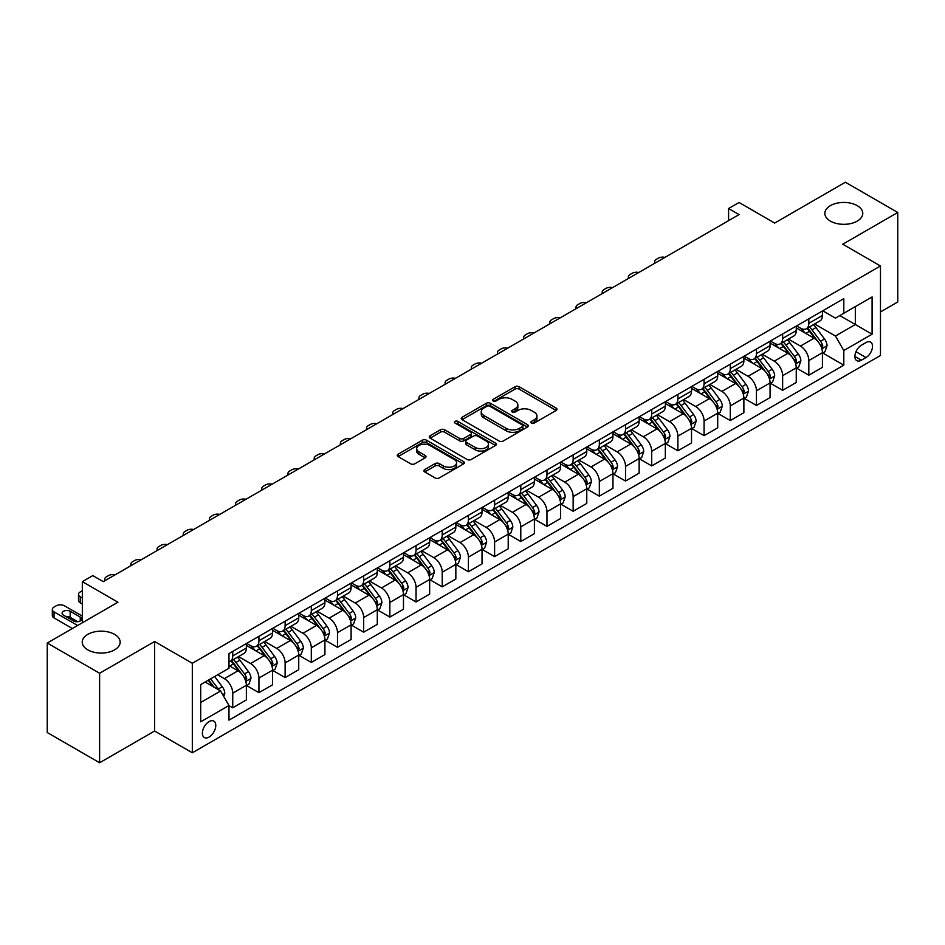 <?xml version="1.0" encoding="UTF-8"?>
<svg xmlns="http://www.w3.org/2000/svg" width="945" height="945" viewBox="0 0 945 945"><rect width="100%" height="100%" fill="white"/><g stroke="black" fill="none" stroke-linecap="round" stroke-linejoin="round"><path stroke-width="1.42" d="M531.421 423.065A2.032 1.169 0 0 0 534.303 423.065L556.144 410.461A2.906 1.677 0 0 0 557.007 409.268A2.906 1.677 0 0 0 556.144 408.086L519.136 386.718A2.906 1.677 0 0 0 515.025 386.718L493.184 399.322A2.032 1.169 0 0 0 492.581 400.16A2.032 1.169 0 0 0 493.184 400.987A2.032 1.169 0 0 0 496.054 400.987L498.889 399.357A9.308 5.375 0 0 1 512.048 399.357L515.131 401.141A9.308 5.375 0 0 1 517.848 404.933A9.308 5.375 0 0 1 515.131 408.736L512.296 410.366A2.032 1.169 0 0 0 511.706 411.193A2.032 1.169 0 0 0 512.296 412.032A2.032 1.169 0 0 0 515.179 412.032L518.002 410.39A9.308 5.375 0 0 1 531.161 410.39L534.256 412.174A9.308 5.375 0 0 1 536.973 415.977A9.308 5.375 0 0 1 534.256 419.769L531.421 421.411A2.032 1.169 0 0 0 530.83 422.238A2.032 1.169 0 0 0 531.421 423.065L531.421 421.411M114.593 634.378A18.959 10.95 0 0 0 93.933 632.004A18.959 10.95 0 0 0 82.227 642.127A18.959 10.95 0 0 0 87.79 649.865A18.959 10.95 0 0 0 108.451 652.239A18.959 10.95 0 0 0 120.157 642.127A18.959 10.95 0 0 0 114.593 634.378M857.209 205.632A18.959 10.95 0 0 0 836.549 203.269A18.959 10.95 0 0 0 824.843 213.381A18.959 10.95 0 0 0 830.407 221.118A18.959 10.95 0 0 0 851.067 223.492A18.959 10.95 0 0 0 862.773 213.381A18.959 10.95 0 0 0 857.209 205.632M209.081 737.065A9.485 5.469 120 0 0 215.271 728.713A9.485 5.469 120 0 0 213.818 721.118A9.485 5.469 120 0 0 209.081 721.578A9.485 5.469 120 0 0 202.88 729.942A9.485 5.469 120 0 0 204.333 737.537A9.485 5.469 120 0 0 209.081 737.065M424.754 469.57A2.906 1.677 0 0 0 423.903 470.764A2.906 1.677 0 0 0 424.754 471.945L435.137 477.946A2.906 1.677 0 0 0 439.26 477.946L463.522 463.936A2.906 1.677 0 0 0 464.373 462.743A2.906 1.677 0 0 0 463.522 461.562L426.502 440.193A2.906 1.677 0 0 0 422.391 440.193L398.128 454.202A2.906 1.677 0 0 0 397.278 455.384A2.906 1.677 0 0 0 398.128 456.577L410.673 463.818A2.906 1.677 0 0 0 414.784 463.818L425.167 457.817A2.906 1.677 0 0 0 426.018 456.636A2.906 1.677 0 0 0 425.167 455.443L418.954 451.852A7.784 4.489 0 0 1 416.674 448.686A7.784 4.489 0 0 1 421.47 444.528A7.784 4.489 0 0 1 429.951 445.508L454.321 459.577A7.784 4.489 0 0 1 456.589 462.743A7.784 4.489 0 0 1 451.793 466.901A7.784 4.489 0 0 1 443.311 465.92L439.26 463.582A2.906 1.677 0 0 0 435.137 463.582L424.754 469.57L424.754 471.945L435.137 466.003L435.137 463.582M880.468 311.944L897.75 301.975L897.75 212.471L845.385 182.231L774.676 223.055L739.073 202.49L728.595 208.538L739.073 214.586L103.288 581.647L92.811 575.599L82.333 581.647L82.333 622.767M99.615 673.265L99.615 762.769L154.614 731.017L154.614 641.513L99.615 673.265L47.25 643.025L117.948 602.213L82.333 581.647M154.614 641.513L192.319 663.284L880.468 265.982L880.468 355.485L192.319 752.787L192.319 663.284M897.75 212.471L842.763 244.223L880.468 265.982M499.09 441.02A2.906 1.677 0 0 0 503.201 441.02L527.464 427.01A2.906 1.677 0 0 0 528.314 425.829A2.906 1.677 0 0 0 527.464 424.636L490.455 403.267A2.906 1.677 0 0 0 486.344 403.267L462.081 417.277A2.906 1.677 0 0 0 461.231 418.47A2.906 1.677 0 0 0 462.081 419.651L499.09 441.02M455.797 423.514A2.032 1.169 0 0 1 457.864 423.797L457.864 421.375L495.487 443.099A2.906 1.677 0 0 1 496.338 444.292A2.906 1.677 0 0 1 495.487 445.473L471.224 459.483A2.906 1.677 0 0 1 467.113 459.483L430.105 438.114L430.105 435.739A2.906 1.677 0 0 0 429.254 436.933A2.906 1.677 0 0 0 430.105 438.114M430.105 435.739L440.488 429.751A2.906 1.677 0 0 1 444.599 429.751L459.613 438.409A2.906 1.677 0 0 0 463.723 438.409L470.61 434.44A2.906 1.677 0 0 0 471.46 433.247A2.906 1.677 0 0 0 470.61 432.066L454.982 423.041A2.032 1.169 0 0 1 454.391 422.202A2.032 1.169 0 0 1 455.644 421.127A2.032 1.169 0 0 1 457.864 421.375M99.615 762.769L47.25 732.529L47.25 643.025M866.01 342.551L861.403 345.208A9.178 5.304 120 0 0 855.402 353.3A9.178 5.304 120 0 0 856.808 360.659A9.178 5.304 120 0 0 861.403 360.199L866.01 357.541A9.178 5.304 120 0 0 872.011 349.449A9.178 5.304 120 0 0 870.605 342.09A9.178 5.304 120 0 0 866.01 342.551M822.752 310.799L835.427 318.111L843.802 313.279L843.802 298.644L228.973 653.609L228.973 668.245L200.694 684.57L200.694 721.826L228.973 705.502L228.973 720.137L843.802 365.16L843.802 350.524L835.427 336.018L814.602 323.993M843.802 313.279L872.093 296.954L872.093 334.199L843.802 350.524M154.614 731.017L192.319 752.787M728.595 208.538L728.595 220.634M839.833 315.571L855.331 324.525L855.331 306.629L872.093 296.954M835.427 336.018L855.331 324.525L872.093 334.199M200.694 702.478L220.598 690.984L205.1 682.03M228.973 705.62L232.742 707.793L232.742 693.157A11.848 6.839 -120 0 0 224.367 678.652L217.669 674.777M232.742 707.793L246.361 699.938L246.361 685.302A11.848 6.839 -120 0 0 237.986 670.785L228.973 665.587M246.68 685.597L258.93 692.673L258.93 678.049A11.848 6.839 -120 0 0 250.555 663.532L238.518 656.586M258.93 692.673L272.55 684.818L272.55 670.182A11.848 6.839 -120 0 0 264.175 655.665L246.361 645.388M272.869 670.489L285.118 677.565L285.118 662.929A11.848 6.839 -120 0 0 276.743 648.412L264.706 641.466M285.118 677.565L298.738 669.698L298.738 655.062A11.848 6.839 -120 0 0 290.351 640.556L272.55 630.268M299.045 655.369L311.307 662.445L311.307 647.809A11.848 6.839 -120 0 0 302.92 633.292L290.895 626.346M311.307 662.445L324.915 654.578L324.915 639.942A11.848 6.839 -120 0 0 316.54 625.436L298.738 615.148M325.234 640.249L337.483 647.325L337.483 632.689A11.848 6.839 -120 0 0 329.108 618.172L317.083 611.226M337.483 647.325L351.103 639.458L351.103 624.834A11.848 6.839 -120 0 0 342.728 610.316L324.915 600.04M351.422 625.129L363.671 632.205L363.671 617.569A11.848 6.839 -120 0 0 355.296 603.064L343.259 596.118M363.671 632.205L377.291 624.35L377.291 609.714A11.848 6.839 -120 0 0 368.916 595.196L351.103 584.92M377.598 610.009L389.86 617.085L389.86 602.449A11.848 6.839 -120 0 0 381.485 587.944L369.448 580.998M389.86 617.085L403.48 609.23L403.48 594.594A11.848 6.839 -120 0 0 395.093 580.076L377.291 569.8M403.787 594.901L416.048 601.965L416.048 587.341A11.848 6.839 -120 0 0 407.661 572.824L395.636 565.878M416.048 601.965L429.656 594.11L429.656 579.474A11.848 6.839 -120 0 0 421.281 564.956L403.48 554.68M429.975 579.781L442.225 586.857L442.225 572.221A11.848 6.839 -120 0 0 433.849 557.704L421.824 550.758M442.225 586.857L455.844 578.99L455.844 564.354A11.848 6.839 -120 0 0 447.469 549.848L429.656 539.56M456.163 564.661L468.413 571.737L468.413 557.101A11.848 6.839 -120 0 0 460.038 542.584L448.001 535.638M468.413 571.737L482.033 563.87L482.033 549.234A11.848 6.839 -120 0 0 473.658 534.728L455.844 524.451M482.34 549.541L494.601 556.617L494.601 541.981A11.848 6.839 -120 0 0 486.226 527.464L474.189 520.518M494.601 556.617L508.221 548.75L508.221 534.126A11.848 6.839 -120 0 0 499.834 519.608L482.033 509.331M508.528 534.421L520.789 541.497L520.789 526.861A11.848 6.839 -120 0 0 512.403 512.355L500.377 505.41M520.789 541.497L534.397 533.641L534.397 519.006A11.848 6.839 -120 0 0 526.022 504.488L508.221 494.211M534.716 519.301L546.966 526.377L546.966 511.741A11.848 6.839 -120 0 0 538.591 497.235L526.566 490.29M546.966 526.377L560.586 518.521L560.586 503.886A11.848 6.839 -120 0 0 552.211 489.368L534.397 479.091M560.905 504.193L573.154 511.269L573.154 496.633A11.848 6.839 -120 0 0 564.779 482.115L552.742 475.17M573.154 511.269L586.774 503.401L586.774 488.766A11.848 6.839 -120 0 0 578.399 474.248L560.586 463.971M587.081 489.073L599.343 496.149L599.343 481.513A11.848 6.839 -120 0 0 590.968 466.995L578.931 460.05M599.343 496.149L612.962 488.281L612.962 473.646A11.848 6.839 -120 0 0 604.576 459.14L586.774 448.851M613.27 473.953L625.531 481.029L625.531 466.393A11.848 6.839 -120 0 0 617.144 451.875L605.119 444.93M625.531 481.029L639.139 473.161L639.139 458.526A11.848 6.839 -120 0 0 630.764 444.02L612.962 433.743M639.458 458.833L651.707 465.909L651.707 451.273A11.848 6.839 -120 0 0 643.332 436.755L631.307 429.81M651.707 465.909L665.327 458.053L665.327 443.418A11.848 6.839 -120 0 0 656.952 428.9L639.139 418.623M665.646 443.713L677.896 450.789L677.896 436.153A11.848 6.839 -120 0 0 669.521 421.647L657.484 414.701M677.896 450.789L691.516 442.933L691.516 428.298A11.848 6.839 -120 0 0 683.14 413.78L665.327 403.503M691.823 428.593L704.084 435.669L704.084 421.033A11.848 6.839 -120 0 0 695.709 406.527L683.672 399.581M704.084 435.669L717.704 427.813L717.704 413.178A11.848 6.839 -120 0 0 709.317 398.66L691.516 388.383M718.011 413.485L730.272 420.56L730.272 405.925A11.848 6.839 -120 0 0 721.885 391.407L709.86 384.461M730.272 420.56L743.88 412.693L743.88 398.058A11.848 6.839 -120 0 0 735.505 383.552L717.704 373.263M744.199 398.365L756.449 405.44L756.449 390.805A11.848 6.839 -120 0 0 748.074 376.287L736.049 369.341M756.449 405.44L770.069 397.573L770.069 382.938A11.848 6.839 -120 0 0 761.694 368.432L743.88 358.143M770.388 383.245L782.637 390.32L782.637 375.685A11.848 6.839 -120 0 0 774.262 361.167L762.225 354.221M782.637 390.32L796.257 382.453L796.257 367.818A11.848 6.839 -120 0 0 787.882 353.312L770.069 343.035M796.564 368.125L808.825 375.2L808.825 360.565A11.848 6.839 -120 0 0 800.45 346.059L788.413 339.101M808.825 375.2L822.445 367.345L822.445 352.709A11.848 6.839 -120 0 0 814.058 338.192L796.257 327.915M796.564 325.919L800.45 328.151A11.848 6.839 -120 0 0 806.368 328.742A11.848 6.839 -120 0 0 808.825 323.32L808.825 318.843M770.388 341.039L774.262 343.271A11.848 6.839 -120 0 0 780.18 343.862A11.848 6.839 -120 0 0 782.637 338.428L782.637 333.963M744.199 356.147L748.074 358.391A11.848 6.839 -120 0 0 754.004 358.982A11.848 6.839 -120 0 0 756.449 353.548L756.449 349.071M718.011 371.267L721.885 373.511A11.848 6.839 -120 0 0 727.815 374.09A11.848 6.839 -120 0 0 730.272 368.668L730.272 364.191M691.823 386.387L695.709 388.631A11.848 6.839 -120 0 0 701.627 389.21A11.848 6.839 -120 0 0 704.084 383.788L704.084 379.311M665.646 401.507L669.521 403.739A11.848 6.839 -120 0 0 675.439 404.33A11.848 6.839 -120 0 0 677.896 398.908L677.896 394.431M639.458 416.627L643.332 418.859A11.848 6.839 -120 0 0 649.262 419.45A11.848 6.839 -120 0 0 651.707 414.028L651.707 409.551M613.27 431.747L617.144 433.979A11.848 6.839 -120 0 0 623.074 434.57A11.848 6.839 -120 0 0 625.531 429.136L625.531 424.671M587.081 446.855L590.968 449.099A11.848 6.839 -120 0 0 596.886 449.678A11.848 6.839 -120 0 0 599.343 444.256L599.343 439.779M560.905 461.975L564.779 464.219A11.848 6.839 -120 0 0 570.697 464.798A11.848 6.839 -120 0 0 573.154 459.376L573.154 454.899M534.716 477.095L538.591 479.328A11.848 6.839 -120 0 0 544.521 479.918A11.848 6.839 -120 0 0 546.966 474.496L546.966 470.019M508.528 492.215L512.403 494.448A11.848 6.839 -120 0 0 518.332 495.038A11.848 6.839 -120 0 0 520.789 489.616L520.789 485.139M482.34 507.335L486.226 509.568A11.848 6.839 -120 0 0 492.144 510.158A11.848 6.839 -120 0 0 494.601 504.736L494.601 500.259M456.163 522.455L460.038 524.688A11.848 6.839 -120 0 0 465.956 525.278A11.848 6.839 -120 0 0 468.413 519.844L468.413 515.379M429.975 537.563L433.849 539.808A11.848 6.839 -120 0 0 439.779 540.386A11.848 6.839 -120 0 0 442.225 534.964L442.225 530.488M403.787 552.683L407.661 554.928A11.848 6.839 -120 0 0 413.591 555.506A11.848 6.839 -120 0 0 416.048 550.084L416.048 545.608M377.598 567.803L381.485 570.036A11.848 6.839 -120 0 0 387.403 570.626A11.848 6.839 -120 0 0 389.86 565.204L389.86 560.728M351.422 582.923L355.296 585.156A11.848 6.839 -120 0 0 361.214 585.746A11.848 6.839 -120 0 0 363.671 580.324L363.671 575.848M325.234 598.043L329.108 600.276A11.848 6.839 -120 0 0 335.038 600.866A11.848 6.839 -120 0 0 337.483 595.444L337.483 590.968M299.045 613.151L302.92 615.396A11.848 6.839 -120 0 0 308.85 615.986A11.848 6.839 -120 0 0 311.307 610.553L311.307 606.088M272.857 628.271L276.743 630.516A11.848 6.839 -120 0 0 282.661 631.095A11.848 6.839 -120 0 0 285.118 625.673L285.118 621.196M246.68 643.391L250.555 645.636A11.848 6.839 -120 0 0 256.473 646.215A11.848 6.839 -120 0 0 258.93 640.793L258.93 636.316M822.752 353.005L843.802 365.16M806.368 328.742L819.988 320.875A11.848 6.839 -120 0 0 822.445 315.453L822.445 310.976M780.18 343.862L793.8 335.995A11.848 6.839 -120 0 0 796.257 330.573L796.257 326.096M754.004 358.982L767.612 351.115A11.848 6.839 -120 0 0 770.069 345.693L770.069 341.216M727.815 374.09L741.435 366.235A11.848 6.839 -120 0 0 743.88 360.813L743.88 356.336M701.627 389.21L715.247 381.355A11.848 6.839 -120 0 0 717.704 375.921L717.704 371.456M675.439 404.33L689.059 396.475A11.848 6.839 -120 0 0 691.516 391.041L691.516 386.564M649.262 419.45L662.87 411.583A11.848 6.839 -120 0 0 665.327 406.161L665.327 401.684M623.074 434.57L636.694 426.703A11.848 6.839 -120 0 0 639.139 421.281L639.139 416.804M596.886 449.678L610.505 441.823A11.848 6.839 -120 0 0 612.962 436.401L612.962 431.924M570.697 464.798L584.317 456.943A11.848 6.839 -120 0 0 586.774 451.521L586.774 447.044M544.521 479.918L558.129 472.063A11.848 6.839 -120 0 0 560.586 466.629L560.586 462.164M518.332 495.038L531.952 487.171A11.848 6.839 -120 0 0 534.397 481.749L534.397 477.272M492.144 510.158L505.764 502.291A11.848 6.839 -120 0 0 508.221 496.869L508.221 492.392M465.956 525.278L479.576 517.411A11.848 6.839 -120 0 0 482.033 511.989L482.033 507.512M439.779 540.386L453.387 532.531A11.848 6.839 -120 0 0 455.844 527.109L455.844 522.632M413.591 555.506L427.211 547.651A11.848 6.839 -120 0 0 429.656 542.229L429.656 537.752M387.403 570.626L401.023 562.771A11.848 6.839 -120 0 0 403.48 557.337L403.48 552.872M361.214 585.746L374.834 577.879A11.848 6.839 -120 0 0 377.291 572.457L377.291 567.98M335.038 600.866L348.646 592.999A11.848 6.839 -120 0 0 351.103 587.577L351.103 583.1M308.85 615.986L322.469 608.119A11.848 6.839 -120 0 0 324.915 602.697L324.915 598.22M282.661 631.095L296.281 623.239A11.848 6.839 -120 0 0 298.738 617.817L298.738 613.34M256.473 646.215L270.093 638.359A11.848 6.839 -120 0 0 272.55 632.937L272.55 628.46M228.973 661.819A11.848 6.839 -120 0 0 230.296 661.335L243.904 653.479A11.848 6.839 -120 0 0 246.361 648.046L246.361 643.569M230.296 661.335A11.848 6.839 -120 0 0 232.742 655.913L232.742 651.436M220.598 690.984L228.973 705.502M532.236 423.36L534.256 422.191A9.308 5.375 0 0 0 536.973 418.399L536.973 415.977M517.848 404.933L517.848 407.354A9.308 5.375 0 0 1 515.131 411.158L513.111 412.315M556.144 408.086L556.144 410.461L519.136 389.127A2.906 1.677 0 0 0 515.025 389.127L493.987 401.271M527.428 427.034L490.455 405.688A2.906 1.677 0 0 0 486.344 405.688L462.117 419.674M522.325 426.656A2.032 1.169 0 0 0 522.916 425.829A2.032 1.169 0 0 0 522.325 425.002L489.841 406.244A2.032 1.169 0 0 0 486.958 406.244L483.982 407.957A9.308 5.375 0 0 0 481.253 411.76A9.308 5.375 0 0 0 483.982 415.564L506.189 428.38A9.308 5.375 0 0 0 519.348 428.38L522.325 426.656L522.325 429.077A2.032 1.169 0 0 0 522.916 428.25L522.916 425.829M481.253 411.76L481.253 414.182A9.308 5.375 0 0 0 483.982 417.973L483.982 415.564M522.325 429.077L519.348 430.802A9.308 5.375 0 0 1 506.189 430.802L483.982 417.973M430.14 438.137L440.488 432.16L440.488 429.751M471.46 433.247L471.46 435.669A2.906 1.677 0 0 1 470.61 436.85L463.723 440.831A2.906 1.677 0 0 1 459.613 440.831L444.599 432.16A2.906 1.677 0 0 0 440.488 432.16M457.864 423.797L495.452 445.497M475.181 447.41A7.784 4.489 0 0 0 483.663 448.379A7.784 4.489 0 0 0 488.47 444.233A7.784 4.489 0 0 0 486.191 441.055L477.603 436.094A2.906 1.677 0 0 0 473.492 436.094L466.606 440.075A2.906 1.677 0 0 0 465.755 441.256A2.906 1.677 0 0 0 466.606 442.449L475.181 447.41L475.181 449.82A7.784 4.489 0 0 0 483.663 450.8A7.784 4.489 0 0 0 488.47 446.642L488.47 444.233M465.755 441.256L465.755 443.678A2.906 1.677 0 0 0 466.606 444.871L466.606 442.449M475.181 449.82L466.606 444.871M456.589 462.743L456.589 465.164A7.784 4.489 0 0 1 451.793 469.322A7.784 4.489 0 0 1 443.311 468.342L439.26 466.003A2.906 1.677 0 0 0 435.137 466.003M416.674 448.686L416.674 451.096A7.784 4.489 0 0 0 418.954 454.273L418.954 451.852M425.132 457.841L418.954 454.273M463.475 463.96L426.502 442.614A2.906 1.677 0 0 0 422.391 442.614L398.164 456.6M822.445 353.194L824.95 351.741L827.052 345.693A7.855 4.536 -120 0 0 824.548 339.007L815.984 327.584A22.668 13.088 -120 0 0 813.515 324.619M804.998 332.959A22.668 13.088 -120 0 0 800.356 328.104M821.725 348.386L822.811 346.024A7.855 4.536 -120 0 0 820.567 341.299L812.003 329.876A22.668 13.088 -120 0 0 809.534 326.911M807.42 328.128A18.817 10.856 60 0 1 810.515 331.648L817.756 341.31M807.018 328.364A22.668 13.088 60 0 1 809.487 331.329L815.181 338.924M664.914 257.394A5.93 3.426 -0 0 0 658.417 258.127L656.326 259.332A5.93 3.426 -0 0 0 654.59 261.753A5.93 3.426 -0 0 0 655.05 263.088M796.257 368.302L798.773 366.861L800.864 360.813A7.855 4.536 -120 0 0 798.36 354.127L789.796 342.692A22.668 13.088 -120 0 0 787.327 339.739M778.81 348.079A22.668 13.088 -120 0 0 774.168 343.224M795.536 363.494L796.623 361.144A7.855 4.536 -120 0 0 794.379 356.419L785.815 344.996A22.668 13.088 -120 0 0 783.346 342.031M781.231 343.248A18.817 10.856 60 0 1 784.326 346.768L791.567 356.43M780.83 343.484A22.668 13.088 60 0 1 783.31 346.449L788.992 354.044M638.737 272.514A5.93 3.426 -0 0 0 632.229 273.247L630.138 274.452A5.93 3.426 -0 0 0 628.401 276.873A5.93 3.426 -0 0 0 628.874 278.208M770.069 383.422L772.585 381.969L774.676 375.921A7.855 4.536 -120 0 0 772.171 369.247L763.619 357.812A22.668 13.088 -120 0 0 761.138 354.859M752.633 363.199A22.668 13.088 -120 0 0 747.991 358.344M769.36 378.614L770.435 376.264A7.855 4.536 -120 0 0 768.191 371.539L759.638 360.116A22.668 13.088 -120 0 0 757.158 357.151M755.055 358.368A18.817 10.856 60 0 1 758.138 361.876L765.379 371.55M754.642 358.604A22.668 13.088 60 0 1 757.122 361.569L762.804 369.164M612.549 287.634A5.93 3.426 -0 0 0 606.04 288.367L603.949 289.572A5.93 3.426 -0 0 0 602.213 291.993A5.93 3.426 -0 0 0 602.686 293.328M743.88 398.542L746.396 397.089L748.487 391.041A7.855 4.536 -120 0 0 745.983 384.355L737.431 372.932A22.668 13.088 -120 0 0 734.95 369.967M726.445 378.319A22.668 13.088 -120 0 0 721.803 373.452M743.172 393.734L744.258 391.384A7.855 4.536 -120 0 0 742.002 386.659L733.45 375.236A22.668 13.088 -120 0 0 730.969 372.271M728.867 373.488A18.817 10.856 60 0 1 731.95 376.996L739.203 386.67M728.465 373.724A22.668 13.088 60 0 1 730.934 376.677L736.627 384.284M586.361 302.754A5.93 3.426 -0 0 0 579.864 303.487L577.761 304.692A5.93 3.426 -0 0 0 576.025 307.113A5.93 3.426 -0 0 0 576.497 308.448M717.704 413.662L720.208 412.209L722.311 406.161A7.855 4.536 -120 0 0 719.806 399.475L711.242 388.052A22.668 13.088 -120 0 0 708.774 385.087M700.257 393.427A22.668 13.088 -120 0 0 695.614 388.572M716.983 408.854L718.07 406.492A7.855 4.536 -120 0 0 715.826 401.779L707.262 390.344A22.668 13.088 -120 0 0 704.793 387.391M702.678 388.608A18.817 10.856 60 0 1 705.773 392.116L713.014 401.79M702.277 388.844A22.668 13.088 60 0 1 704.746 391.797L710.439 399.392M560.172 317.874A5.93 3.426 -0 0 0 553.675 318.595L551.585 319.812A5.93 3.426 -0 0 0 549.848 322.233A5.93 3.426 -0 0 0 550.309 323.568M691.516 428.782L694.032 427.329L696.122 421.281A7.855 4.536 -120 0 0 693.618 414.595L685.054 403.172A22.668 13.088 -120 0 0 682.585 400.207M674.068 408.547A22.668 13.088 -120 0 0 669.426 403.692M690.795 423.974L691.882 421.612A7.855 4.536 -120 0 0 689.637 416.899L681.073 405.464A22.668 13.088 -120 0 0 678.604 402.511M676.49 403.728A18.817 10.856 60 0 1 679.585 407.236L686.826 416.899M676.088 403.952A22.668 13.088 60 0 1 678.569 406.917L684.251 414.512M533.996 332.983A5.93 3.426 -0 0 0 527.487 333.715L525.396 334.932A5.93 3.426 -0 0 0 523.66 337.341A5.93 3.426 -0 0 0 524.132 338.676M665.327 443.902L667.843 442.449L669.934 436.401A7.855 4.536 -120 0 0 667.43 429.715L658.878 418.292A22.668 13.088 -120 0 0 656.397 415.327M647.892 423.667A22.668 13.088 -120 0 0 643.25 418.812M664.618 439.094L665.693 436.732A7.855 4.536 -120 0 0 663.449 432.007L654.897 420.584A22.668 13.088 -120 0 0 652.416 417.619M650.314 418.836A18.817 10.856 60 0 1 653.397 422.356L660.638 432.019M649.9 419.072A22.668 13.088 60 0 1 652.381 422.037L658.063 429.632M507.808 348.103A5.93 3.426 -0 0 0 501.299 348.835L499.208 350.04A5.93 3.426 -0 0 0 497.472 352.461A5.93 3.426 -0 0 0 497.944 353.796M639.139 459.01L641.655 457.569L643.746 451.521A7.855 4.536 -120 0 0 641.242 444.835L632.689 433.401A22.668 13.088 -120 0 0 630.209 430.447M621.704 438.787A22.668 13.088 -120 0 0 617.061 433.932M638.43 454.202L639.517 451.852A7.855 4.536 -120 0 0 637.261 447.127L628.708 435.704A22.668 13.088 -120 0 0 626.228 432.739M624.125 433.956A18.817 10.856 60 0 1 627.208 437.464L634.461 447.139M623.724 434.192A22.668 13.088 60 0 1 626.192 437.157L631.886 444.752M481.619 363.223A5.93 3.426 -0 0 0 475.122 363.955L473.02 365.16A5.93 3.426 -0 0 0 471.283 367.581A5.93 3.426 -0 0 0 471.756 368.916M612.962 474.13L615.467 472.677L617.569 466.629A7.855 4.536 -120 0 0 615.065 459.943L606.501 448.521A22.668 13.088 -120 0 0 604.032 445.556M595.515 453.907A22.668 13.088 -120 0 0 590.873 449.052M612.242 469.322L613.329 466.972A7.855 4.536 -120 0 0 611.084 462.247L602.52 450.824A22.668 13.088 -120 0 0 600.051 447.859M597.937 449.076A18.817 10.856 60 0 1 601.032 452.584L608.273 462.259M597.535 449.312A22.668 13.088 60 0 1 600.004 452.277L605.698 459.872M455.431 378.343A5.93 3.426 -0 0 0 448.934 379.075L446.843 380.28A5.93 3.426 -0 0 0 445.107 382.701A5.93 3.426 -0 0 0 445.567 384.036M586.774 489.25L589.29 487.797L591.381 481.749A7.855 4.536 -120 0 0 588.877 475.063L580.313 463.641A22.668 13.088 -120 0 0 577.844 460.676M569.327 469.015A22.668 13.088 -120 0 0 564.685 464.16M586.054 484.442L587.14 482.092A7.855 4.536 -120 0 0 584.896 477.367L576.332 465.944A22.668 13.088 -120 0 0 573.863 462.979M571.749 464.196A18.817 10.856 60 0 1 574.843 467.704L582.085 477.379M571.347 464.432A22.668 13.088 60 0 1 573.828 467.385L579.509 474.981M429.254 393.463A5.93 3.426 -0 0 0 422.746 394.195L420.655 395.4A5.93 3.426 -0 0 0 418.918 397.821A5.93 3.426 -0 0 0 419.391 399.156M560.586 504.37L563.102 502.917L565.193 496.869A7.855 4.536 -120 0 0 562.688 490.183L554.136 478.761A22.668 13.088 -120 0 0 551.656 475.796M543.151 484.135A22.668 13.088 -120 0 0 538.508 479.28M559.877 499.562L560.952 497.2A7.855 4.536 -120 0 0 558.708 492.487L550.155 481.052A22.668 13.088 -120 0 0 547.675 478.099M545.572 479.316A18.817 10.856 60 0 1 548.655 482.824L555.896 492.499M545.159 479.552A22.668 13.088 60 0 1 547.639 482.505L553.333 490.101M403.066 408.571A5.93 3.426 -0 0 0 396.557 409.303L394.467 410.52A5.93 3.426 -0 0 0 392.73 412.941A5.93 3.426 -0 0 0 393.203 414.264M534.397 519.49L536.914 518.037L539.004 511.989A7.855 4.536 -120 0 0 536.5 505.303L527.948 493.881A22.668 13.088 -120 0 0 525.467 490.916M516.962 499.255A22.668 13.088 -120 0 0 512.32 494.4M533.689 514.682L534.775 512.32A7.855 4.536 -120 0 0 532.519 507.595L523.967 496.172A22.668 13.088 -120 0 0 521.486 493.219M519.384 494.436A18.817 10.856 60 0 1 522.467 497.944L529.72 507.607M518.982 494.66A22.668 13.088 60 0 1 521.451 497.625L527.145 505.221M376.878 423.691A5.93 3.426 -0 0 0 370.381 424.423L368.278 425.64A5.93 3.426 -0 0 0 366.542 428.05A5.93 3.426 -0 0 0 367.014 429.384M508.221 534.61L510.725 533.157L512.828 527.109A7.855 4.536 -120 0 0 510.324 520.423L501.76 509.001A22.668 13.088 -120 0 0 499.291 506.036M490.774 514.375A22.668 13.088 -120 0 0 486.132 509.52M507.5 529.791L508.587 527.44A7.855 4.536 -120 0 0 506.343 522.715L497.779 511.292A22.668 13.088 -120 0 0 495.31 508.327M493.195 509.544A18.817 10.856 60 0 1 496.29 513.064L503.531 522.727M492.794 509.78A22.668 13.088 60 0 1 495.263 512.745L500.956 520.341M350.689 438.811A5.93 3.426 -0 0 0 344.193 439.543L342.102 440.748A5.93 3.426 -0 0 0 340.365 443.17A5.93 3.426 -0 0 0 340.826 444.504M482.033 549.718L484.549 548.277L486.64 542.229A7.855 4.536 -120 0 0 484.135 535.543L475.571 524.109A22.668 13.088 -120 0 0 473.102 521.156M464.586 529.495A22.668 13.088 -120 0 0 459.955 524.64M481.312 544.911L482.399 542.56A7.855 4.536 -120 0 0 480.154 537.835L471.59 526.412A22.668 13.088 -120 0 0 469.122 523.447M467.007 524.664A18.817 10.856 60 0 1 470.102 528.172L477.343 537.847M466.606 524.9A22.668 13.088 60 0 1 469.086 527.865L474.768 535.461M324.513 453.931A5.93 3.426 -0 0 0 318.004 454.663L315.913 455.868A5.93 3.426 -0 0 0 314.177 458.29A5.93 3.426 -0 0 0 314.65 459.624M455.844 564.838L458.36 563.385L460.451 557.337A7.855 4.536 -120 0 0 457.947 550.651L449.395 539.229A22.668 13.088 -120 0 0 446.914 536.264M438.409 544.615A22.668 13.088 -120 0 0 433.767 539.76M455.136 560.031L456.211 557.68A7.855 4.536 -120 0 0 453.966 552.955L445.414 541.532A22.668 13.088 -120 0 0 442.933 538.567M440.831 539.784A18.817 10.856 60 0 1 443.914 543.292L451.155 552.967M440.417 540.02A22.668 13.088 60 0 1 442.898 542.985L448.591 550.581M298.325 469.051A5.93 3.426 -0 0 0 291.816 469.783L289.725 470.988A5.93 3.426 -0 0 0 287.989 473.41A5.93 3.426 -0 0 0 288.461 474.744M429.656 579.958L432.172 578.505L434.263 572.457A7.855 4.536 -120 0 0 431.759 565.771L423.206 554.349A22.668 13.088 -120 0 0 420.726 551.384M412.221 559.723A22.668 13.088 -120 0 0 407.579 554.869M428.947 575.151L430.034 572.8A7.855 4.536 -120 0 0 427.778 568.075L419.226 556.652A22.668 13.088 -120 0 0 416.745 553.687M414.642 554.904A18.817 10.856 60 0 1 417.725 558.412L424.978 568.087M414.241 555.14A22.668 13.088 60 0 1 416.71 558.093L422.403 565.689M272.136 484.171A5.93 3.426 -0 0 0 265.639 484.891L263.537 486.108A5.93 3.426 -0 0 0 261.8 488.53A5.93 3.426 -0 0 0 262.273 489.864M403.48 595.078L405.984 593.625L408.086 587.577A7.855 4.536 -120 0 0 405.582 580.891L397.018 569.469A22.668 13.088 -120 0 0 394.549 566.504M386.032 574.843A22.668 13.088 -120 0 0 381.39 569.989M402.759 590.271L403.846 587.908A7.855 4.536 -120 0 0 401.601 583.195L393.037 571.76A22.668 13.088 -120 0 0 390.568 568.807M388.454 570.024A18.817 10.856 60 0 1 391.549 573.532L398.79 583.195M388.052 570.26A22.668 13.088 60 0 1 390.521 573.213L396.215 580.809M245.948 499.279A5.93 3.426 -0 0 0 239.451 500.011L237.36 501.228A5.93 3.426 -0 0 0 235.624 503.638A5.93 3.426 -0 0 0 236.085 504.973M377.291 610.198L379.807 608.745L381.898 602.697A7.855 4.536 -120 0 0 379.394 596.011L370.83 584.589A22.668 13.088 -120 0 0 368.361 581.624M359.844 589.963A22.668 13.088 -120 0 0 355.214 585.109M376.571 605.391L377.657 603.028A7.855 4.536 -120 0 0 375.413 598.303L366.849 586.88A22.668 13.088 -120 0 0 364.38 583.915M362.266 585.144A18.817 10.856 60 0 1 365.361 588.652L372.602 598.315M361.864 585.368A22.668 13.088 60 0 1 364.345 588.333L370.027 595.929M219.772 514.399A5.93 3.426 -0 0 0 213.263 515.131L211.172 516.348A5.93 3.426 -0 0 0 209.436 518.758A5.93 3.426 -0 0 0 209.908 520.093M351.103 625.318L353.619 623.865L355.71 617.817A7.855 4.536 -120 0 0 353.206 611.131L344.653 599.697A22.668 13.088 -120 0 0 342.173 596.744M333.668 605.083A22.668 13.088 -120 0 0 329.025 600.229M350.394 620.499L351.469 618.148A7.855 4.536 -120 0 0 349.225 613.423L340.672 602A22.668 13.088 -120 0 0 338.192 599.035M336.089 600.252A18.817 10.856 60 0 1 339.172 603.772L346.413 613.435M335.676 600.488A22.668 13.088 60 0 1 338.156 603.453L343.85 611.049M193.583 529.519A5.93 3.426 -0 0 0 187.075 530.251L184.984 531.456A5.93 3.426 -0 0 0 183.247 533.878A5.93 3.426 -0 0 0 183.72 535.213M324.915 640.426L327.431 638.985L329.521 632.937A7.855 4.536 -120 0 0 327.017 626.251L318.465 614.817A22.668 13.088 -120 0 0 315.984 611.864M307.479 620.203A22.668 13.088 -120 0 0 302.837 615.349M324.206 635.619L325.293 633.268A7.855 4.536 -120 0 0 323.036 628.543L314.484 617.12A22.668 13.088 -120 0 0 312.004 614.155M309.901 615.372A18.817 10.856 60 0 1 312.984 618.88L320.237 628.555M309.499 615.608A22.668 13.088 60 0 1 311.968 618.573L317.662 626.169M167.395 544.639A5.93 3.426 -0 0 0 160.898 545.371L158.795 546.576A5.93 3.426 -0 0 0 157.059 548.998A5.93 3.426 -0 0 0 157.531 550.333M298.738 655.547L301.242 654.094L303.345 648.046A7.855 4.536 -120 0 0 300.841 641.36L292.277 629.937A22.668 13.088 -120 0 0 289.808 626.972M281.291 635.323A22.668 13.088 -120 0 0 276.649 630.469M298.018 650.739L299.104 648.388A7.855 4.536 -120 0 0 296.86 643.663L288.296 632.24A22.668 13.088 -120 0 0 285.827 629.275M283.713 630.492A18.817 10.856 60 0 1 286.808 634L294.049 643.675M283.311 630.728A22.668 13.088 60 0 1 285.78 633.693L291.473 641.289M141.207 559.759A5.93 3.426 -0 0 0 134.71 560.491L132.619 561.696A5.93 3.426 -0 0 0 130.882 564.118A5.93 3.426 -0 0 0 131.343 565.453M272.55 670.666L275.066 669.214L277.157 663.166A7.855 4.536 -120 0 0 274.652 656.48L266.088 645.057A22.668 13.088 -120 0 0 263.62 642.092M255.103 650.432A22.668 13.088 -120 0 0 250.472 645.577M271.829 665.859L272.916 663.508A7.855 4.536 -120 0 0 270.672 658.783L262.108 647.36A22.668 13.088 -120 0 0 259.639 644.395M257.524 645.612A18.817 10.856 60 0 1 260.619 649.12L267.86 658.795M257.123 645.848A22.668 13.088 60 0 1 259.603 648.802L265.285 656.397M115.03 574.879A5.93 3.426 -0 0 0 108.521 575.599L106.431 576.816A5.93 3.426 -0 0 0 104.694 579.238A5.93 3.426 -0 0 0 105.167 580.573M246.361 685.786L248.878 684.334L250.968 678.286A7.855 4.536 -120 0 0 248.464 671.6L239.912 660.177A22.668 13.088 -120 0 0 237.431 657.212M82.333 597.984L80.242 596.767L80.242 602.815A5.93 3.426 180 0 1 78.506 600.394L78.506 594.346A5.93 3.426 -0 0 0 80.242 596.767M82.333 604.032L80.242 602.815M245.653 680.979L246.728 678.616A7.855 4.536 -120 0 0 244.483 673.903L235.931 662.469A22.668 13.088 -120 0 0 233.45 659.515M231.348 660.732A18.817 10.856 60 0 1 234.431 664.24L241.672 673.903M230.934 660.957A22.668 13.088 60 0 1 233.415 663.922L239.109 671.517M82.333 590.719L80.242 591.936A5.93 3.426 -0 0 0 78.506 594.346M223.741 696.43L224.78 693.406A7.855 4.536 -120 0 0 222.276 686.72L214.645 676.525M77.62 625.495L54.054 611.887A5.93 3.426 -0 0 1 52.318 609.466A5.93 3.426 -0 0 1 54.054 607.056L56.157 605.839A5.93 3.426 -0 0 1 64.532 605.839L82.333 616.116M72.387 628.519L54.054 617.935A5.93 3.426 180 0 1 52.318 615.514L52.318 609.466M77.773 621.716L70.19 617.333A4.737 2.74 -0 0 0 65.949 616.577M219.016 690.074A7.855 4.536 -120 0 0 218.295 689.011L210.664 678.817M208.691 679.951L214.184 687.287M208.148 680.27L212.802 686.483M63.48 615.148L73.545 620.959A4.737 2.74 -0 0 0 78.707 621.55A4.737 2.74 -0 0 0 81.636 619.022A4.737 2.74 -0 0 0 80.242 617.085L70.19 611.285A4.737 2.74 -0 0 0 65.028 610.694A4.737 2.74 -0 0 0 62.098 613.222A4.737 2.74 -0 0 0 63.48 615.148M224.367 678.652L237.986 670.785M250.555 663.532L264.175 655.665M276.743 648.412L290.351 640.556M302.92 633.292L316.54 625.436M329.108 618.172L342.728 610.316M355.296 603.064L368.916 595.196M381.485 587.944L395.093 580.076M407.661 572.824L421.281 564.956M433.849 557.704L447.469 549.848M460.038 542.584L473.658 534.728M486.226 527.464L499.834 519.608M512.403 512.355L526.022 504.488M538.591 497.235L552.211 489.368M564.779 482.115L578.399 474.248M590.968 466.995L604.576 459.14M617.144 451.875L630.764 444.02M643.332 436.755L656.952 428.9M669.521 421.647L683.14 413.78M695.709 406.527L709.317 398.66M721.885 391.407L735.505 383.552M748.074 376.287L761.694 368.432M774.262 361.167L787.882 353.312M800.45 346.059L814.058 338.192M808.825 323.32L822.445 315.453M808.825 360.565L822.445 352.709M782.637 375.685L796.257 367.818M782.637 338.428L796.257 330.573M756.449 390.805L770.069 382.938M756.449 353.548L770.069 345.693M730.272 405.925L743.88 398.058M730.272 368.668L743.88 360.813M704.084 421.033L717.704 413.178M704.084 383.788L717.704 375.921M677.896 436.153L691.516 428.298M677.896 398.908L691.516 391.041M651.707 451.273L665.327 443.418M651.707 414.028L665.327 406.161M625.531 466.393L639.139 458.526M625.531 429.136L639.139 421.281M599.343 481.513L612.962 473.646M599.343 444.256L612.962 436.401M573.154 496.633L586.774 488.766M573.154 459.376L586.774 451.521M546.966 511.741L560.586 503.886M546.966 474.496L560.586 466.629M520.789 526.861L534.397 519.006M520.789 489.616L534.397 481.749M494.601 541.981L508.221 534.126M494.601 504.736L508.221 496.869M468.413 557.101L482.033 549.234M468.413 519.844L482.033 511.989M442.225 572.221L455.844 564.354M442.225 534.964L455.844 527.109M416.048 587.341L429.656 579.474M416.048 550.084L429.656 542.229M389.86 602.449L403.48 594.594M389.86 565.204L403.48 557.337M363.671 617.569L377.291 609.714M363.671 580.324L377.291 572.457M337.483 632.689L351.103 624.834M337.483 595.444L351.103 587.577M311.307 647.809L324.915 639.942M311.307 610.553L324.915 602.697M285.118 662.929L298.738 655.062M285.118 625.673L298.738 617.817M258.93 678.049L272.55 670.182M258.93 640.793L272.55 632.937M232.742 693.157L246.361 685.302M232.742 655.913L246.361 648.046M855.969 351.741L866.01 357.541M854.906 356.454L861.403 360.199M534.256 422.191L534.256 419.769M512.296 412.032L512.296 410.366M515.131 411.158L515.131 408.736M493.184 400.987L493.184 399.322M515.025 389.127L515.025 386.718M519.136 389.127L519.136 386.718M462.081 419.651L462.081 417.277M486.344 405.688L486.344 403.267M490.455 405.688L490.455 403.267M527.464 427.01L527.464 424.636M506.189 430.802L506.189 428.38M519.348 430.802L519.348 428.38M444.599 432.16L444.599 429.751M459.613 440.831L459.613 438.409M463.723 440.831L463.723 438.409M470.61 436.85L470.61 434.44M495.487 445.473L495.487 443.099M439.26 466.003L439.26 463.582M443.311 468.342L443.311 465.92M425.167 457.817L425.167 455.443M398.128 456.577L398.128 454.202M422.391 442.614L422.391 440.193M426.502 442.614L426.502 440.193M463.522 463.936L463.522 461.562M821.855 348.811L826.993 345.846M812.003 329.876L815.984 327.584M805.837 333.443L809.487 331.329M820.567 341.299L824.548 339.007M819.941 344.37L822.811 346.024M795.666 363.931L800.817 360.955M785.815 344.996L789.796 342.692M779.649 348.563L783.31 346.449M794.379 356.419L798.36 354.127M793.753 359.49L796.623 361.144M769.478 379.051L774.628 376.075M759.638 360.116L763.619 357.812M753.46 363.671L757.122 361.569M768.191 371.539L772.171 369.247M767.576 374.61L770.435 376.264M743.302 394.159L748.44 391.195M733.45 375.236L737.431 372.932M727.272 378.791L730.934 376.677M742.002 386.659L745.983 384.355M741.388 389.718L744.258 391.384M717.113 409.279L722.252 406.315M707.262 390.344L711.242 388.052M701.095 393.911L704.746 391.797M715.826 401.779L719.806 399.475M715.2 404.838L718.07 406.492M690.925 424.399L696.075 421.435M681.073 405.464L685.054 403.172M674.907 409.031L678.569 406.917M689.637 416.899L693.618 414.595M689.011 419.958L691.882 421.612M664.737 439.519L669.887 436.555M654.897 420.584L658.878 418.292M648.719 424.151L652.381 422.037M663.449 432.007L667.43 429.715M662.835 435.078L665.693 436.732M638.56 454.639L643.699 451.663M628.708 435.704L632.689 433.401M622.531 439.271L626.192 437.157M637.261 447.127L641.242 444.835M636.646 450.198L639.517 451.852M612.372 469.759L617.51 466.783M602.52 450.824L606.501 448.521M596.354 454.38L600.004 452.277M611.084 462.247L615.065 459.943M610.458 465.318L613.329 466.972M586.183 484.868L591.334 481.903M576.332 465.944L580.313 463.641M570.166 469.5L573.828 467.385M584.896 477.367L588.877 475.063M584.27 480.426L587.14 482.092M560.007 499.988L565.145 497.023M550.155 481.052L554.136 478.761M543.977 484.62L547.639 482.505M558.708 492.487L562.688 490.183M558.093 495.546L560.952 497.2M533.819 515.108L538.957 512.143M523.967 496.172L527.948 493.881M517.789 499.74L521.451 497.625M532.519 507.595L536.5 505.303M531.905 510.666L534.775 512.32M507.63 530.228L512.769 527.263M497.779 511.292L501.76 509.001M491.613 514.86L495.263 512.745M506.343 522.715L510.324 520.423M505.717 525.786L508.587 527.44M481.442 545.348L486.592 542.371M471.59 526.412L475.571 524.109M465.424 529.98L469.086 527.865M480.154 537.835L484.135 535.543M479.528 540.906L482.399 542.56M455.266 560.468L460.404 557.491M445.414 541.532L449.395 539.229M439.236 545.088L442.898 542.985M453.966 552.955L457.947 550.651M453.352 556.014L456.211 557.68M429.077 575.576L434.216 572.611M419.226 556.652L423.206 554.349M413.048 560.208L416.71 558.093M427.778 568.075L431.759 565.771M427.164 571.134L430.034 572.8M402.889 590.696L408.027 587.731M393.037 571.76L397.018 569.469M386.871 575.328L390.521 573.213M401.601 583.195L405.582 580.891M400.975 586.254L403.846 587.908M376.701 605.816L381.851 602.851M366.849 586.88L370.83 584.589M360.683 590.448L364.345 588.333M375.413 598.303L379.394 596.011M374.787 601.374L377.657 603.028M350.524 620.936L355.663 617.971M340.672 602L344.653 599.697M334.495 605.568L338.156 603.453M349.225 613.423L353.206 611.131M348.611 616.494L351.469 618.148M324.336 636.056L329.474 633.079M314.484 617.12L318.465 614.817M308.306 620.688L311.968 618.573M323.036 628.543L327.017 626.251M322.422 631.614L325.293 633.268M298.147 651.176L303.286 648.199M288.296 632.24L292.277 629.937M282.13 635.796L285.78 633.693M296.86 643.663L300.841 641.36M296.234 646.723L299.104 648.388M271.959 666.284L277.109 663.319M262.108 647.36L266.088 645.057M255.941 650.916L259.603 648.802M270.672 658.783L274.652 656.48M270.046 661.843L272.916 663.508M245.783 681.404L250.921 678.439M235.931 662.469L239.912 660.177M229.753 666.036L233.415 663.922M244.483 673.903L248.464 671.6M243.869 676.963L246.728 678.616M54.054 611.887L54.054 617.935M222.748 694.705L224.733 693.559M218.295 689.011L222.276 686.72M70.19 617.333L70.19 611.285M80.242 620.959L80.242 617.085M654.59 261.753L654.59 263.36M628.401 276.873L628.401 278.48M602.213 291.993L602.213 293.6M576.025 307.113L576.025 308.72M549.848 322.233L549.848 323.828M523.66 337.341L523.66 338.948M497.472 352.461L497.472 354.068M471.283 367.581L471.283 369.188M445.107 382.701L445.107 384.308M418.918 397.821L418.918 399.428M392.73 412.941L392.73 414.536M366.542 428.05L366.542 429.656M340.365 443.17L340.365 444.776M314.177 458.29L314.177 459.896M287.989 473.41L287.989 475.016M261.8 488.53L261.8 490.136M235.624 503.638L235.624 505.244M209.436 518.758L209.436 520.364M183.247 533.878L183.247 535.484M157.059 548.998L157.059 550.604M130.882 564.118L130.882 565.724M104.694 579.238L104.694 580.844"/></g></svg>
